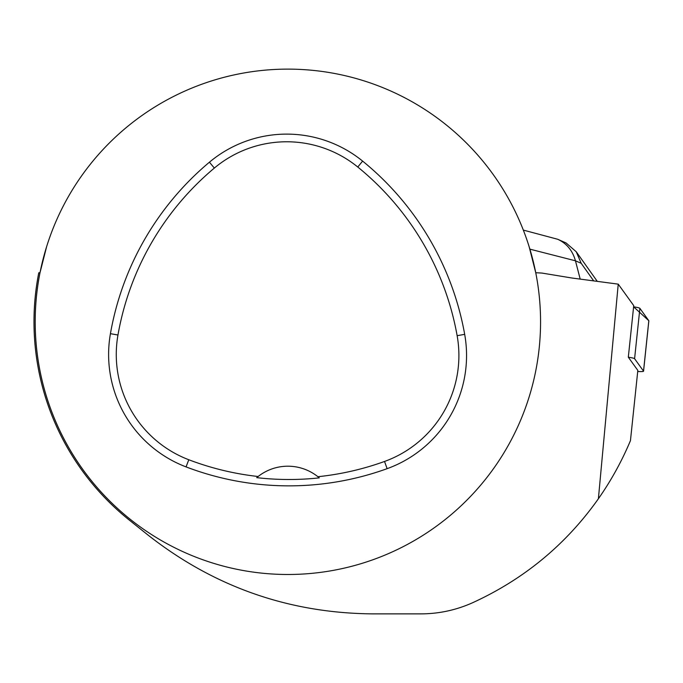 <?xml version="1.0" encoding="UTF-8"?>
<svg xmlns="http://www.w3.org/2000/svg" width="683" height="683" viewBox="0 0 683 683"><rect width="100%" height="100%" fill="white"/><g stroke="black" fill="none" stroke-linecap="round" stroke-linejoin="round"><path stroke-width="1.02" d="M637.717 371.501A9.553 0.99 -174 0 0 643.557 371.193A9.553 0.99 -174 0 0 643.523 371.1L634.592 358.72A9.553 0.99 -174 0 0 628.317 357.209L633.739 305.634L618.235 284.145L571.85 277.998L541.943 273.072L535.745 272.713L529.171 246.819M643.523 371.1L648.816 320.72L633.611 306.829A9.553 0.99 6 0 1 639.886 308.34L648.816 320.72A9.553 0.99 6 0 1 648.85 320.814L643.557 371.193M38.598 273.678L38.769 272.79A253.888 253.888 0 0 0 129.249 520.045L148.04 535.079C214.069 586.885 288.926 613.146 372.619 613.872L420.745 613.872C438.751 613.855 456.022 610.15 472.542 602.765C524.023 579.21 565.976 544.547 598.393 498.761C611.165 480.525 621.846 461.145 630.452 440.62L637.828 370.399L628.317 357.209M598.393 498.761L618.235 284.145M38.769 272.79L40.007 272.713L46.581 246.819M40.007 272.713A252.684 252.684 0 0 0 263.211 573.285A252.684 252.684 0 0 0 540.56 321.813A252.684 252.684 0 0 0 40.007 272.713M464.679 334.346A288.781 288.781 0 0 0 362.613 161.094A120.328 120.328 0 0 0 209.425 162.195A288.781 288.781 0 0 0 110.424 333.68A120.328 120.328 0 0 0 186.058 466.899A288.781 288.781 0 0 0 387.124 468.666A120.328 120.328 0 0 0 464.679 334.346L457.14 335.686A281.123 281.123 0 0 0 357.781 167.036A112.669 112.669 0 0 0 214.342 168.069A281.123 281.123 0 0 0 117.963 335.003A112.669 112.669 0 0 0 188.781 459.744A281.123 281.123 0 0 0 258.123 476.503L256.714 477.648A282.421 282.421 0 0 0 319.285 477.869A48.126 48.126 0 0 0 317.894 476.708A281.123 281.123 0 0 0 384.529 461.46A112.669 112.669 0 0 0 457.14 335.686M258.123 476.503A48.126 48.126 0 0 1 317.894 476.708L319.285 477.869M580.191 279.108L575.462 260.804C572.593 250.584 566.668 243.404 557.695 239.263L523.323 230.094M529.888 249.15L575.462 260.804L581.19 263.288L576.239 251.754L566.07 242.96L557.695 239.263M639.886 308.34L634.592 358.72M357.781 167.036L362.613 161.094M214.342 168.069L209.425 162.195M117.963 335.003L110.424 333.68M188.781 459.744L186.058 466.899M384.529 461.46L387.124 468.666M581.19 263.288L593.698 280.892M576.341 251.899L597.284 281.37"/></g></svg>
